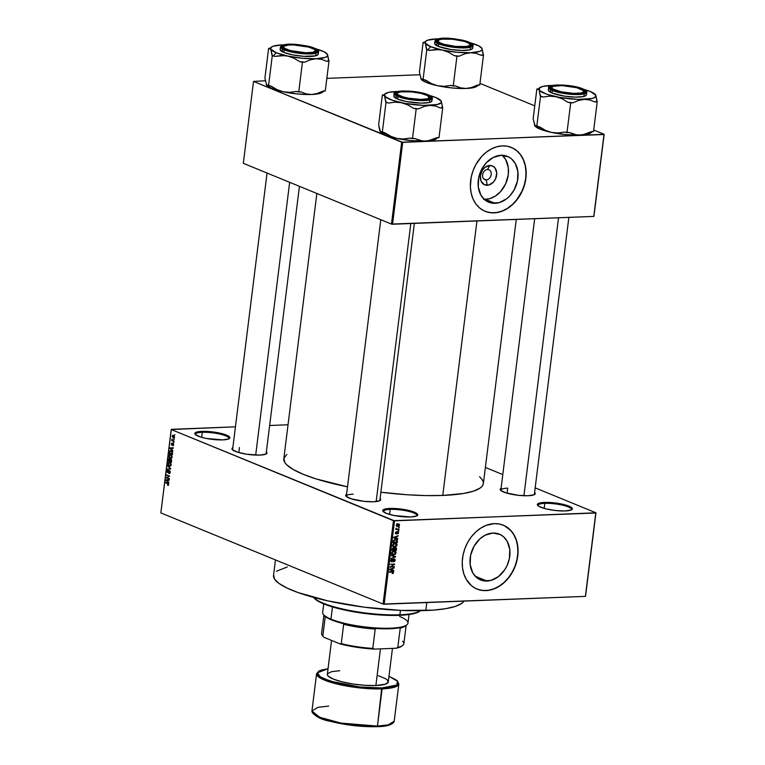 <?xml version="1.0" encoding="UTF-8"?>
<svg xmlns="http://www.w3.org/2000/svg" width="765" height="765" viewBox="0 0 765 765"><rect width="100%" height="100%" fill="white"/><g stroke="black" fill="none" stroke-linecap="round" stroke-linejoin="round"><path stroke-width="1.15" d="M544.823 503.36A16.887 3.567 7.1 0 0 538.063 505.77A16.887 3.567 -172.9 0 1 538.005 505.349A16.887 3.567 -172.9 0 1 544.823 503.36L544.192 508.4L544.823 503.36A16.887 3.567 -172.9 0 1 562.514 505.168A16.887 3.567 -172.9 0 1 571.512 509.519A16.887 3.567 -172.9 0 1 571.35 509.92A16.887 3.567 7.1 0 0 563.365 505.369A16.887 3.567 7.1 0 0 544.823 503.36L544.46 502.423L544.823 503.36M565.239 510.953A17.652 3.729 -172.9 0 1 537.652 505.359A17.652 3.729 -172.9 0 1 544.46 502.423L554.051 502.844L563.91 504.546L570.719 506.985L572.354 508.601L571.331 509.93L565.239 510.953L555.648 510.532L545.789 508.83L538.981 506.392L537.346 504.776L538.369 503.447L544.46 502.423A17.652 3.729 -172.9 0 1 564.608 504.728A17.652 3.729 -172.9 0 1 571.857 509.614A17.652 3.729 -172.9 0 1 565.239 510.953M202.295 432.302A16.887 3.567 7.1 0 0 195.534 434.711A16.887 3.567 -172.9 0 1 195.477 434.291A16.887 3.567 -172.9 0 1 202.295 432.302L201.664 437.351L202.295 432.302A16.887 3.567 -172.9 0 1 219.985 434.118A16.887 3.567 -172.9 0 1 228.984 438.469A16.887 3.567 -172.9 0 1 228.821 438.861A16.887 3.567 7.1 0 0 220.836 434.319A16.887 3.567 7.1 0 0 202.295 432.302L201.931 431.374L202.295 432.302M222.711 439.894A17.652 3.729 -172.9 0 1 195.123 434.3A17.652 3.729 -172.9 0 1 201.931 431.374L218.283 432.808L226.43 435.084L229.825 437.542L228.802 438.871L222.711 439.894L206.359 438.46L200.507 437.006L195.305 434.51L194.999 433.009L195.84 432.397L201.931 431.374A17.652 3.729 -172.9 0 1 222.08 433.669A17.652 3.729 -172.9 0 1 229.328 438.565A17.652 3.729 -172.9 0 1 222.711 439.894M390.198 509.375A16.887 3.567 7.1 0 0 383.437 511.785A16.887 3.567 -172.9 0 1 383.38 511.364A16.887 3.567 -172.9 0 1 390.198 509.375L389.567 514.424L390.198 509.375A16.887 3.567 -172.9 0 1 407.898 511.192A16.887 3.567 -172.9 0 1 416.887 515.534A16.887 3.567 -172.9 0 1 416.724 515.935A16.887 3.567 7.1 0 0 408.74 511.393A16.887 3.567 7.1 0 0 390.198 509.375L389.834 508.448L390.198 509.375M410.614 516.968A17.652 3.729 -172.9 0 1 383.026 511.374A17.652 3.729 -172.9 0 1 389.834 508.448L406.186 509.882L414.343 512.158L417.738 514.615L416.705 515.945L410.614 516.968L394.262 515.534L386.115 513.258L382.72 510.8L385.225 508.983L389.834 508.448A17.652 3.729 -172.9 0 1 409.983 510.743A17.652 3.729 -172.9 0 1 417.231 515.639A17.652 3.729 -172.9 0 1 410.614 516.968M487.554 169.505A5.374 4.15 112.3 0 0 482.61 174.889A5.374 4.15 112.3 0 0 486.253 179.928L487.276 185.264A10.194 7.86 -67.7 0 1 480.363 175.692A10.194 7.86 -67.7 0 1 489.743 165.489L487.554 169.505A5.374 4.15 -67.7 0 1 488.94 169.744A5.374 4.15 -67.7 0 1 491.025 175.434A5.374 4.15 -67.7 0 1 486.253 179.928A5.374 4.15 -67.7 0 1 484.867 179.689A5.374 4.15 -67.7 0 1 482.782 174.009A5.374 4.15 -67.7 0 1 487.554 169.505L489.743 165.489L492.765 166.12L495.146 168.166L496.743 173.139L495.567 178.867L493.406 182.147L488.892 185.015L484.255 184.633L481.051 181.133L480.363 175.692L482.419 170.146L485.01 167.334L489.743 165.489A10.194 7.86 -67.7 0 1 496.657 175.061A10.194 7.86 -67.7 0 1 487.276 185.264L486.253 179.928L483.709 178.886L486.253 179.928A5.374 4.15 112.3 0 0 491.197 174.554A5.374 4.15 112.3 0 0 487.554 169.505M484.264 199.378A24.748 19.096 112.3 0 0 485.517 199.378L495.098 203.308A24.748 19.096 -67.7 0 1 488.692 202.199A24.748 19.096 -67.7 0 1 479.091 176.017A24.748 19.096 -67.7 0 1 501.075 155.305L508.419 156.835L511.565 158.919L515.275 163.481L517.886 171.599L517.484 180.894L514.128 189.94L509.959 195.735L506.593 198.833L499.01 202.696L491.293 202.993L484.608 199.694L480.898 195.123L478.288 187.014L478.689 177.719L482.046 168.673L486.215 162.878L493.282 157.427L501.075 155.305A24.748 19.096 -67.7 0 1 507.482 156.414A24.748 19.096 -67.7 0 1 517.083 182.586A24.748 19.096 -67.7 0 1 495.098 203.308L485.517 199.378A24.748 19.096 112.3 0 0 506.468 181.888A24.748 19.096 112.3 0 0 502.337 155.305M485.067 211.293A34.54 26.651 112.3 0 0 493.913 212.804L494.094 212.88A34.54 26.651 -67.7 0 1 485.163 211.331A34.54 26.651 -67.7 0 1 471.756 174.793A34.54 26.651 -67.7 0 1 502.442 145.876L496.973 146.737L491.56 148.84L486.397 152.12L481.692 156.452L475.887 164.532L473.057 170.681L471.202 177.164L470.37 186.966L471.164 193.191L472.99 198.881L475.792 203.825L479.454 207.831L483.843 210.738L488.787 212.45L494.094 212.88L499.564 212.029L504.977 209.916L510.14 206.636L514.845 202.304L518.909 197.102L523.48 188.075L525.335 181.592L526.157 175.022L525.373 165.565L523.547 159.875L520.745 154.932L517.073 150.925L512.693 148.018L507.75 146.316L502.442 145.876A34.54 26.651 -67.7 0 1 511.374 147.425A34.54 26.651 -67.7 0 1 524.78 183.963A34.54 26.651 -67.7 0 1 494.094 212.88L493.913 212.804A34.54 26.651 112.3 0 0 524.589 183.954A34.54 26.651 112.3 0 0 511.278 147.387M486.98 581.046A24.748 19.096 -67.7 0 1 480.573 579.947A24.748 19.096 -67.7 0 1 470.972 553.764A24.748 19.096 -67.7 0 1 492.956 533.052L500.3 534.582L503.447 536.667L507.157 541.228L509.767 549.346L509.366 558.632L507.099 565.526L504.757 569.743L498.474 576.581L490.891 580.444L483.174 580.74L476.49 577.432L472.78 572.87L470.169 564.752L470.571 555.466L473.927 546.411L479.732 538.981L485.163 535.165L492.956 533.052A24.748 19.096 -67.7 0 1 499.354 534.152A24.748 19.096 -67.7 0 1 508.964 560.334A24.748 19.096 -67.7 0 1 486.98 581.046L475.237 576.236L486.98 581.046M476.949 589.04A34.54 26.651 112.3 0 0 485.794 590.551L485.976 590.628A34.54 26.651 -67.7 0 1 477.044 589.079A34.54 26.651 -67.7 0 1 463.638 552.54A34.54 26.651 -67.7 0 1 494.324 523.623L486.129 525.373L480.812 528.089L475.859 531.904L471.45 536.705L467.759 542.28L464.938 548.428L463.083 554.912L462.261 561.481L462.509 567.879L463.829 573.865L466.153 579.21L471.336 585.579L475.725 588.486L480.669 590.188L485.976 590.628L491.446 589.767L496.858 587.663L502.022 584.384L506.717 580.052L510.791 574.84L515.361 565.823L517.216 559.339L518.039 552.77L517.255 543.313L515.428 537.613L512.627 532.679L508.955 528.672L504.565 525.765L499.631 524.054L494.324 523.623A34.54 26.651 -67.7 0 1 503.255 525.173A34.54 26.651 -67.7 0 1 516.662 561.711A34.54 26.651 -67.7 0 1 485.976 590.628L485.794 590.551A34.54 26.651 112.3 0 0 516.461 561.692A34.54 26.651 112.3 0 0 503.16 525.134M232.99 447.601L232.139 448.214L232.455 449.715L237.657 452.211L246.837 454.247L259.861 455.099A17.652 3.729 -172.9 0 0 266.469 453.769L266.469 453.769A17.652 3.729 -172.9 0 0 266.354 451.847L266.975 452.756L265.943 454.075L259.861 455.099A17.652 3.729 -172.9 0 1 232.264 449.514A17.652 3.729 -172.9 0 1 232.847 447.678M501.228 488.242L500.377 488.854L500.693 490.355L505.894 492.851L518.507 495.328L528.099 495.739A17.652 3.729 -172.9 0 0 534.706 494.41L534.706 494.41A17.652 3.729 -172.9 0 0 534.601 492.488L535.213 493.387L534.18 494.716L528.099 495.739A17.652 3.729 -172.9 0 1 500.501 490.145A17.652 3.729 -172.9 0 1 501.085 488.309M353.172 494.161A16.887 3.567 7.1 0 0 346.421 496.571A16.887 3.567 -172.9 0 1 346.354 496.15A16.887 3.567 -172.9 0 1 353.172 494.161M380.186 500.434L380.205 500.425A17.652 3.729 -172.9 0 0 380.1 498.503L380.712 499.402L379.679 500.731L373.597 501.754A17.652 3.729 -172.9 0 1 346 496.16A17.652 3.729 -172.9 0 1 346.583 494.324M239.435 447.506L238.814 452.555L239.435 447.506M232.684 449.925A16.887 3.567 -172.9 0 1 232.617 449.495L267.052 173.043M507.673 488.147L507.052 493.196L507.673 488.147A16.887 3.567 -172.9 0 0 500.855 490.135A16.887 3.567 -172.9 0 0 500.922 490.566M479.579 476.71L482.371 479.846L483.298 482.046L483.26 484.14L482.266 486.11L480.324 487.936L473.659 491.092L463.542 493.482L442.763 495.433L425.942 495.577L407.496 494.783L380.874 492.23A100.55 21.248 7.1 0 0 442.763 495.433L476.949 220.961L442.763 495.433A100.55 21.248 7.1 0 0 483.365 483.585L516.27 219.421M485.373 467.444L502.796 474.587L485.373 467.444M535.175 487.869L595.945 512.799L585.56 596.174L595.945 512.799L535.175 487.869M393.459 520.678L383.074 604.054L160.841 512.904L171.226 429.528L393.459 520.678L595.782 513.009L585.397 596.384L384.145 604.216L394.53 520.841L595.945 512.799L585.397 596.384L383.074 604.054L384.145 604.216L394.53 520.841L171.226 429.528L235.448 426.822L171.389 429.318L160.841 512.904L383.074 604.054L393.459 520.678M173.54 435.381L172.211 436.222L173.234 438.029L174.2 437.991L173.234 438.029L174.592 437.197L173.942 435.601L172.737 435.333L172.192 436.557L173.636 438.144L174.592 437.197L173.014 435.275M172.135 440.277L171.704 440.602L173.999 441.548L171.972 439.148L171.704 440.602L173.999 441.548L174.066 441.07L172.412 440.305L171.972 439.148L172.135 440.277M172.756 445.66L173.645 444.809L173.043 443.356L172.517 444.599L171.79 444.695L172.048 443.021L171.255 443.853L171.781 445.182L173.521 443.834L172.756 445.66L173.483 445.354L173.531 443.872L172.661 443.327L171.79 444.695L171.915 443.002L171.303 444.608L172.058 445.211L173.11 443.891L172.976 445.679M171.178 450.776L169.534 451.254L170.117 451.235L169.534 451.254L169.218 453.31L172.374 454.611L172.479 452.086L171.064 450.728L169.677 450.987L169.218 453.31L172.374 454.611L172.546 453.224L170.432 450.614M169.39 458.646L168.243 461.094L171.408 462.395L171.57 460.004L170.729 459.057L169.983 459.43L168.759 458.751L168.243 461.094L171.408 462.395L170.844 459.105L169.983 459.43L169.132 458.598M170.643 468.524L167.669 465.742L170.241 468.639L167.248 469.098L170.585 468.993L167.669 465.742L170.241 468.639L167.248 469.098L170.643 468.524M169.381 478.632L166.856 477.599L169.696 476.126L166.531 474.836L169.008 476.346L166.168 477.809L169.323 479.11L166.856 477.599L169.696 476.126L166.531 474.836L169.008 476.346L166.168 477.809L169.381 478.632M168.357 485.316L168.424 483.604L165.603 482.275L168.224 483.996L167.564 485.287L168.673 484.666L167.755 483.155L165.603 482.275L165.546 482.753L168.137 483.882L167.564 485.287L168.443 485.249L167.564 485.287M168.893 482.6L167.994 481.807L168.204 480.171L169.256 479.645L165.909 479.865L168.826 483.098L167.994 481.807L168.204 480.171L169.256 479.645L165.842 480.363L168.893 482.6M168.95 473.478L170.213 472.34L169.476 470.494L168.635 470.905L169.916 470.848L168.635 470.905L168.53 472.301L167.726 472.33L167.325 471.24L168.08 470.064L166.952 471.097L168.166 472.78L169.973 470.944L169.428 470.972L170.232 472.139L168.969 472.98L169.658 473.449L169.151 473.535L170.06 472.961L170.174 471.441L169.008 470.475L167.621 472.282L167.898 470.016L167.095 470.542L167.076 472.196L168.281 472.694L169.476 470.991L169.333 473.545M169.744 462.423L167.889 463.58L169.333 466.095L170.509 466.048L169.333 466.095L171.054 465.311L170.318 462.768L168.644 462.376L167.87 463.81L168.29 465.283L169.62 466.181L171.14 464.91L170.825 463.361L169.046 462.28M170.719 454.639L168.864 455.797L170.299 458.311L171.561 458.206L172.125 456.705L171.293 454.984L169.61 454.592L168.845 456.026L169.266 457.499L170.585 458.398L172.106 457.126L171.79 455.577L170.012 454.496M172.871 450.661L171.972 449.868L172.182 448.223L173.234 447.707L169.887 447.917L172.804 451.159L171.972 449.868L172.182 448.223L173.234 447.707L169.82 448.414L172.871 450.661M173.894 442.428L173.387 442.715L173.894 442.428M174.296 439.177L173.789 439.464L174.296 439.177M174.85 434.711L174.344 434.998L174.85 434.711M269.643 425.493L288.042 424.776L269.643 425.493M399.244 527.123L398.565 527.62L399.244 527.123M398.833 530.375L398.163 530.872L398.833 530.375M397.81 538.608L396.576 538.244L396.786 536.609L398.183 535.653L393.698 537.326L393.631 537.824L397.752 539.105L396.576 538.244L396.786 536.609L398.183 535.653L393.631 537.824L397.752 539.105L397.81 538.608M393.325 546.172L394.692 546.965L396.519 546.181L396.987 544.278L395.687 543.341L393.411 543.896L392.655 545.674L393.946 546.918L396.041 546.564L397.064 545.053L396.155 543.475M392.359 553.956L393.717 554.749L395.553 553.965L396.012 552.062L394.721 551.125L392.435 551.68L391.68 553.458L392.971 554.702L395.132 554.309L396.088 552.837L395.18 551.249M394.051 559.311L394.673 560.248L393.526 561.893L395.17 560.267L394.95 559.205L393.478 559.033L391.833 561.357L391.25 560.496L392.206 559.052L391.25 559.454L390.733 560.802L391.317 561.768L392.588 561.453L393.965 559.32L394.654 560.363L393.526 561.893L394.807 561.214L395.17 560.267L394.109 558.842L392.292 561.185L391.25 560.496L392.206 559.052L390.752 560.525L391.757 561.826L394.319 559.358L393.497 559.024M393.832 570.547L392.598 570.193L392.799 568.548L394.195 567.592L389.72 569.275L389.653 569.772L393.765 571.044L392.598 570.193L392.799 568.548L394.195 567.592L389.653 569.772L393.765 571.044L393.832 570.547M393.239 573.348L393.248 571.704L389.414 571.685L389.356 572.163L392.99 572.153L392.168 573.664L393.631 572.593L392.33 571.57L389.356 572.163L392.875 572.086L392.168 573.664L393.239 573.348M394.329 566.578L390.886 566.712L394.635 564.073L390.341 564.245L393.726 564.58L389.968 567.219L394.329 566.578L390.886 566.712L394.635 564.073L390.341 564.245L393.726 564.58L389.968 567.219L394.329 566.578M395.582 556.471L391.479 555.151L391.412 555.648L395.046 556.748L391.058 558.507L395.524 556.93L391.479 555.151L391.412 555.648L395.046 556.748L391.058 558.507L395.582 556.471M396.528 548.868L395.926 547.539L394.319 548.161L393.047 547.788L392.053 550.504L396.347 550.331L396.528 548.868L395.448 547.472L394.319 548.161L393.478 547.683L392.235 549.031L392.053 550.504L396.347 550.331L396.528 548.868M397.494 541.161L396.949 539.746L394.606 539.612L393.44 540.473L393.019 542.72L397.322 542.548L396.7 539.621L395.543 539.459L393.363 540.635L393.019 542.72L397.322 542.548L397.494 541.161M398.594 532.727L398.278 531.761L397.37 531.694L396.021 533.435L396.385 531.742L395.362 533.301L396.49 533.817L397.819 532.096L397.446 533.922L398.402 533.32L397.733 531.627L396.107 533.444L396.385 531.742L395.362 532.88L396.117 533.913L397.456 532.23L398.154 532.717L397.446 533.922L398.594 532.727M399.005 529.017L396.758 529.017L396.117 528.118L395.821 529.61L398.947 529.495L399.005 529.017L396.758 529.017L396.117 528.118L395.821 529.61L399.005 529.017M399.54 525.125L399.11 524.073L397.924 523.872L396.748 524.379L396.308 525.574L397.226 526.473L399.101 526.004L399.54 525.125L398.058 523.872L396.308 525.249L397.762 526.502L399.54 525.125M401.673 142.194L391.47 224.078L243.318 163.308L253.521 81.425L401.673 142.194L603.996 134.516L593.793 216.409L392.541 224.241L402.734 142.347L604.159 134.305L593.956 216.199L604.159 134.305L593.707 130.021L604.159 134.305L593.793 216.409L391.47 224.078L392.541 224.241L402.734 142.347L253.521 81.425L265.436 80.755L253.521 81.425L243.318 163.308L391.47 224.078L401.673 142.194M326.846 78.365L419.937 74.74L326.846 78.365M479.971 83.375L534.764 105.847L479.971 83.375M316.853 193.469L283.805 458.732A100.55 21.248 7.1 0 0 347.52 486.827L316.299 478.966L303.208 474.29L293.205 469.49L286.684 464.766L284.8 462.481L283.911 458.178L286.856 454.381M380.205 500.425A17.652 3.729 -172.9 0 1 373.597 501.754L364.006 501.343L351.393 498.866L346.191 496.37L345.876 494.869L346.727 494.257M299.431 186.325L266.134 453.674A16.887 3.567 -172.9 0 1 265.971 454.066M477.962 589.423L483.107 590.494L488.519 590.284L493.989 588.792L499.306 586.086L504.259 582.261L508.668 577.47L512.349 571.895L515.18 565.746L517.035 559.263L517.857 552.693L517.599 546.296L516.289 540.31L513.956 534.965L510.714 530.47L504.393 525.689M486.081 211.676L491.226 212.746L496.638 212.536L502.108 211.054L507.425 208.348L512.378 204.523L516.786 199.732L521.998 191.135L524.35 184.786L525.698 178.235L525.985 171.714L525.192 165.489L523.365 159.799L520.563 154.855L516.891 150.858L512.512 147.941M483.595 199.34L489.437 198.766L495.204 196.184L500.387 191.805L505.646 183.849L508.295 174.611L508.304 167.678L505.703 159.56L501.983 154.989M392.875 572.086L391.67 571.598L393.134 572.583M391.259 571.618L392.302 572.048L391.259 571.618M393.181 571.675L392.33 571.57M393.124 572.383L393.631 572.593L393.124 572.383M391.996 570.011L393.765 571.044L389.672 569.6L391.996 570.011M393.535 567.84L394.138 568.089L393.535 567.84M392.254 568.319L392.799 568.548L392.254 568.319M392.12 569.992L392.598 570.193L392.12 569.992M392.12 570.049L389.71 569.294L391.747 568.51L392.12 570.049L390.14 569.466L392.282 568.73L392.12 570.049M393.22 566.616L394.262 567.056L393.22 566.616M392.675 564.149L393.726 564.58L392.675 564.149M393.449 564.121L394.577 564.58L393.449 564.121M390.389 566.511L390.886 566.712L390.389 566.511M390.963 561.5L391.757 561.826L390.963 561.5M391.537 559.244L392.206 559.521L391.537 559.244M391.833 561.357L391.25 560.496M393.755 555.887L395.524 556.93L393.755 555.887M393.239 556.012L395.046 556.748L393.239 556.012M395.601 551.508L394.118 551.096L391.69 553.009L392.569 554.587L393.717 554.749L391.881 554.003M393.803 550.762L394.281 552.101M395.601 552.636L396.088 552.837L395.601 552.636M391.718 554.013L392.694 553.87M394.291 551.689L394.032 551.01M394.051 551.565L395.428 552.091L395.438 553.353L394.338 554.195L392.675 554.07L392.225 552.789L393.172 551.756L394.051 551.565L395.591 552.856L393.784 554.271L392.818 554.147L391.728 552.789L393.057 551.804L392.541 551.603L394.931 551.689L393.124 550.953M395.295 549.901L396.347 550.331L395.295 549.901M394.319 548.161L393.478 547.683M395.993 547.558L395.448 547.472M393.899 549.959L392.139 549.815L392.617 550.006L392.244 548.993L393.487 548.161L392.856 547.893L394.004 549.069L393.899 549.959L392.617 550.006L393.411 548.161L394.032 548.572L393.899 549.959M395.907 549.882L393.927 549.748L394.396 549.939L394.52 549.002L394.032 548.811L395.39 547.95L394.75 547.683L396.041 548.39L395.907 549.882L394.396 549.939L395.314 547.95L396.041 548.39L395.907 549.882M393.487 548.161L394.032 548.572M396.576 543.724L395.094 543.313L392.655 545.225L393.545 546.803L394.692 546.965L392.847 546.229M394.769 542.978L395.256 544.317M396.566 544.852L397.064 545.053L396.566 544.852M392.694 546.229L393.659 546.086M395.266 543.905L394.998 543.227M395.017 543.791L396.308 544.192L396.404 545.569L395.314 546.411L393.64 546.287L393.191 545.005L394.147 543.972L395.017 543.791L396.557 545.082L394.75 546.487L393.784 546.363L392.694 545.005L394.023 544.03L393.516 543.819L395.907 543.905L394.099 543.169M396.27 542.117L397.322 542.548L396.27 542.117M396.872 542.098L393.105 542.031L393.583 542.222L393.411 540.53L395.476 539.927L394.654 539.593L396.5 540.08L395.094 539.497L396.5 540.08L396.872 542.098L393.583 542.222L394.195 540.319L396.576 540.109L396.872 542.098M395.974 538.063L397.752 539.105L393.65 537.652L395.974 538.063M397.513 535.902L398.116 536.141L397.513 535.902M396.232 536.38L396.786 536.609L396.232 536.38M396.098 538.053L396.576 538.244L396.098 538.053M396.098 538.101L393.688 537.355L395.725 536.571L396.098 538.101L394.118 537.527L396.26 536.781L396.098 538.101M397.752 532.096L398.154 532.717M396.959 532.029L397.456 532.23L396.959 532.029M396.729 532.497L397.217 532.698L396.729 532.497M395.524 533.664L396.117 533.913L395.524 533.664M395.811 531.981L396.385 532.22L395.811 531.981M396.107 533.444L395.811 532.842M395.342 533.129L395.897 533.348M398.192 530.604L398.775 530.843L398.192 530.604M397.896 529.064L398.947 529.495L397.896 529.064M395.954 528.376L396.452 528.577L395.954 528.376M398.603 527.353L399.177 527.592L398.603 527.353M396.433 525.957L397.762 526.502L396.433 525.957M396.93 526.387L397.762 526.502M398.919 523.977L398.058 523.872M396.232 525.746L396.815 525.622M397.819 526.033L396.337 525.077L398.03 524.341L397.264 524.025L399.101 525.125L397.819 526.033L396.758 525.249L397.838 524.35L399.101 525.125L398.766 525.727L397.274 525.976L396.758 525.249M395.39 547.95L396.041 548.39M398.03 524.341L399.101 525.125M168.31 484.494L167.583 484.79M168.424 483.614L167.717 483.643L168.424 483.614M166.655 482.705L165.546 482.753L166.655 482.705M166.388 480.344L165.842 480.363L166.388 480.344M168.319 480.133L165.909 479.865L169.247 479.712L168.319 480.133M169.199 480.133L167.812 480.181L169.199 480.124M168.663 480.114L166.206 480.21L168.663 480.114M167.65 481.501L166.206 480.21L167.812 480.181L167.65 481.501L166.206 480.21L167.812 480.181L167.65 481.501M167.267 477.771L166.168 477.809L167.267 477.771M167.889 477.245L166.225 477.303L167.889 477.245M169.667 476.318L169.008 476.346L169.667 476.318M167.583 475.266L166.474 475.304L167.583 475.266M170.04 472.99L168.969 472.98M169.954 470.915L169.428 470.972M167.325 471.24L168.061 470.552M168.53 472.301L167.726 472.33M169.476 470.494L168.635 470.905M170.585 468.974L167.248 469.098L170.585 468.974M170.299 468.209L169.773 468.228L170.299 468.209M168.176 466.22L167.602 466.239L168.176 466.22M169.333 466.095L170.471 466.067M169.39 465.617L168.262 463.724L168.941 462.796L170.432 462.863L169.677 462.892L171.15 464.747L169.39 465.617L168.271 464.269L168.711 462.892L169.887 462.988L170.758 464.843L169.39 465.617L170.872 465.694M170.299 462.749L169.677 462.892M171.245 459.382L169.983 459.43L171.245 459.382M170.844 459.105L169.983 459.43M169.62 461.161L168.673 460.769L169.868 459.124L169.381 459.143L170.27 459.746L169.763 459.765L170.012 461.142L168.673 460.769L169.381 459.143L169.62 461.161M171.092 461.764L169.993 461.314L170.107 460.377L171.379 459.555L170.786 459.574L171.609 460.243L171.484 461.754L169.993 461.314L170.538 459.536L171.226 460.128L171.092 461.764M171.341 459.507L170.786 459.574M168.778 459.947L169.381 459.143M170.299 458.311L171.475 458.264M170.365 457.833L169.228 455.94L169.907 455.012L171.398 455.079L170.643 455.108L172.125 456.963L170.365 457.833L169.228 455.94L169.907 455.012L171.255 455.5L171.723 457.068L170.891 457.948M171.274 454.965L170.643 455.108M172.163 452.335L172.068 453.98L169.639 452.985L169.897 451.503L171.895 451.216L171.111 451.245L172.316 451.733L172.46 453.97L169.639 452.985L169.897 451.503L171.111 451.245L172.173 452.354M170.365 448.395L173.33 448.175L170.193 448.271L173.177 448.175L171.79 448.233L171.628 449.552L170.193 448.271L171.79 448.233L172.02 449.533L170.337 448.376M172.297 448.185L169.887 447.917L173.225 447.764L172.297 448.185M173.32 444.637L172.775 445.173M171.934 444.685L172.498 444.666M172.814 440.564L171.704 440.602L172.814 440.564M174.267 439.445L173.789 439.464L174.267 439.445M173.234 438.029L173.798 438.144M173.292 437.551L172.536 436.366L174.21 435.84L173.502 435.859L174.602 437.035L173.292 437.551L172.527 436.605L173.636 435.926L174.257 437.054L173.292 437.551L174.477 437.618M174.822 434.979L174.344 434.998L174.822 434.979M166.206 480.21L166.894 480.21M169.897 451.503L171.111 451.245M170.193 448.271L170.872 448.271M172.536 436.366L173.502 435.859M174.257 437.054L173.722 437.647M399.885 614.783A55.262 11.676 -172.9 0 1 313.593 597.389A55.262 11.676 7.1 0 0 399.885 614.783L400.43 610.394L399.885 614.783A55.262 11.676 7.1 0 0 420.473 610.7A55.262 11.676 -172.9 0 1 399.885 614.783L399.34 615.337L399.885 614.783M313.507 597.274L314.157 598.077A54.497 11.513 7.1 0 0 399.34 615.337L375.013 614.582L348.859 610.9L334.888 607.63L323.7 603.881L318.278 601.28L313.726 597.484M275.457 559.913L273.535 575.395A96.323 20.349 7.1 0 0 324.857 600.209A96.323 20.349 7.1 0 0 425.809 610.547L426.803 602.562L425.809 610.547A96.323 20.349 7.1 0 0 464.011 601.108L461.792 603.365L455.414 606.387L445.718 608.672L433.086 610.145L401.013 610.413L364.092 607.171L327.927 600.898L298.044 592.559L286.932 587.998L278.976 583.418L274.482 578.981L273.631 574.859M276.452 571.226L287.277 566.961M419.765 611.225L413.569 613.693L399.34 615.337A54.497 11.513 7.1 0 0 419.755 611.235L420.587 610.613M591.479 131.695L589.098 133.741L579.87 135.118L585.531 134.105L591.144 131.723L593.506 131.628L597.216 101.85L593.506 131.628L591.144 131.723L582.701 134.803L577.078 135.023L569.342 132.565L564.283 132.087L557.962 132.967L551.517 132.431L545.302 130.28L536.475 125.575L535.012 126.072L533.148 118.785L536.858 89.008L537.183 89.668L538.187 88.998L539.048 89.754L540.501 96.457L543.198 97.031L549.519 96.151L555.964 96.696L562.179 98.838L567.993 102.309L573.052 102.787L578.665 100.406L584.326 99.383L589.796 99.976L594.854 101.936L597.216 101.85L595.763 95.147L594.816 97.413L591.823 98.513L577.795 99.383L559.473 97.385L546.832 94.238L539.707 90.624L539.201 88.176L542.987 86.378L551.909 85.47A28.745 6.072 -172.9 0 0 550.494 85.508L551.756 85.508M534.945 126.015L534.869 125.919A28.745 6.072 7.1 0 0 534.945 126.015A28.745 6.072 7.1 0 0 539.975 129.075A28.745 6.072 7.1 0 0 551.517 132.431A28.745 6.072 7.1 0 0 579.87 135.118L566.119 134.64L551.517 132.431L545.302 130.28L539.488 126.808L536.801 126.235L540.501 96.457L536.801 126.235L536.475 125.575L535.012 126.072L534.429 124.666M592.712 131.417L590.637 132.957A28.745 6.072 7.1 0 1 579.87 135.118L574.391 134.525L569.342 132.565L566.98 132.661L570.69 102.883L566.98 132.661L564.283 132.087L557.962 132.967L551.517 132.431L539.975 129.075L538.13 126.521L539.975 129.075L535.251 126.359L533.148 118.785L536.858 89.008L537.183 89.668L538.187 88.998L539.048 89.754L540.176 95.797A31.814 6.722 7.1 0 0 543.198 97.031L549.519 96.151L555.964 96.696A28.745 6.072 -172.9 0 1 539.048 89.754A28.745 6.072 -172.9 0 1 539.727 87.679A28.745 6.072 -172.9 0 1 550.494 85.508M584.144 89.486A28.745 6.072 -172.9 0 1 590.389 91.551L595.763 95.147A28.745 6.072 -172.9 0 1 584.326 99.383A28.745 6.072 -172.9 0 1 555.964 96.696L562.179 98.838L567.993 102.309A31.814 6.722 7.1 0 0 573.052 102.787L578.665 100.406L584.326 99.383L589.796 99.976L594.854 101.936A31.814 6.722 7.1 0 0 596.891 101.181L595.763 95.147A28.745 6.072 -172.9 0 0 595.419 94.611A28.745 6.072 -172.9 0 0 590.389 91.551L584.144 89.486M583.724 91.073A16.887 3.567 -172.9 0 1 584.441 92.307A16.887 3.567 -172.9 0 1 584.278 92.699A16.887 3.567 7.1 0 0 583.724 91.073A16.887 3.567 -172.9 0 1 584.441 92.307A16.887 3.567 -172.9 0 1 584.278 92.699L578.168 93.732L568.577 93.32L555.964 90.844L550.762 88.348L550.456 86.847L551.297 86.235L560.343 85.183L573.74 86.646L581.888 88.922A17.652 3.729 -172.9 0 1 584.785 92.402A17.652 3.729 -172.9 0 1 571.178 93.56A17.652 3.729 -172.9 0 1 553.669 90.021A17.652 3.729 -172.9 0 1 550.571 88.138A17.652 3.729 -172.9 0 1 560.745 85.192A17.652 3.729 -172.9 0 1 581.888 88.922L584.795 90.595L585.101 92.096L584.259 92.708A16.887 3.567 7.1 0 0 584.144 91.484L583.485 90.691A16.122 3.404 -172.9 0 1 573.731 93.368L561.491 91.877L552.932 88.979L551.775 87.526L553.066 86.378L561.826 85.575A16.122 3.404 -172.9 0 1 583.485 90.691L583.437 92.039L580.979 92.976L573.731 93.368A16.122 3.404 -172.9 0 1 557.264 90.805A16.122 3.404 -172.9 0 1 552.254 86.799A16.122 3.404 -172.9 0 1 561.826 85.575L576.82 87.717L583.504 90.71M548.381 90.375L552.072 93.043A19.192 4.054 7.1 0 1 548.362 90.079L548.677 87.545L552.387 90.519L552.808 90.05C546.745 87.946 548.065 86.254 556.757 84.953C569.724 85.403 578.388 86.722 582.748 88.893L574.104 86.474L563.327 85.068L551.871 85.517L549.394 86.684L549.203 87.449L550.943 89.161L558.163 91.743L572.23 93.875L578.799 93.99L585.263 92.909L586.353 91.494L582.748 88.893C588.811 90.997 587.491 92.689 578.799 93.99C565.832 93.54 557.169 92.221 552.808 90.05L552.387 90.519A19.192 4.054 -172.9 0 1 548.677 87.545C546.65 83.844 572.842 84.169 582.873 88.912C586.21 90.844 587.51 91.972 586.765 92.288A19.192 4.054 -172.9 0 1 573.425 94.497A19.192 4.054 -172.9 0 1 552.387 90.519L552.072 93.043L552.387 90.519L570.279 94.267L582.251 94.286L586.765 92.288L586.449 94.822A19.192 4.054 7.1 0 1 573.109 97.021A19.192 4.054 7.1 0 1 552.072 93.043L564.541 96.151L575.49 97.107L583.714 96.505L585.321 95.969L586.439 94.525M535.012 126.072L534.601 125.489M537.996 88.96L536.858 89.008L537.996 88.96M552.254 86.799L551.422 87.411A16.887 3.567 7.1 0 0 550.991 88.549A16.887 3.567 -172.9 0 1 550.934 88.128A16.887 3.567 -172.9 0 1 551.928 87.114A16.887 3.567 7.1 0 0 550.991 88.549A16.887 3.567 -172.9 0 1 550.934 88.128A16.887 3.567 -172.9 0 1 551.928 87.114M540.501 96.457L543.198 97.031A31.814 6.722 -172.9 0 1 540.176 95.797L540.501 96.457M570.69 102.883L573.052 102.787A31.814 6.722 -172.9 0 1 567.993 102.309L570.69 102.883M597.216 101.85L596.891 101.181A31.814 6.722 -172.9 0 1 594.854 101.936L597.216 101.85M537.183 89.668L537.699 89.18M558.546 217.776L523.92 495.73L558.546 217.776M469.987 44.427A16.887 3.567 -172.9 0 1 470.705 45.651A16.887 3.567 -172.9 0 1 470.542 46.043L464.432 47.086L458.235 46.971L448.08 45.642L439.932 43.366A17.652 3.729 -172.9 0 1 436.834 41.492A17.652 3.729 -172.9 0 1 447.009 38.546A17.652 3.729 -172.9 0 1 468.151 42.266L471.058 43.94L471.546 44.733L470.523 46.063A16.887 3.567 7.1 0 0 469.987 44.427A16.887 3.567 -172.9 0 1 470.705 45.651A16.887 3.567 -172.9 0 1 470.542 46.043A16.887 3.567 7.1 0 0 470.408 44.839L469.748 44.035A16.122 3.404 -172.9 0 1 466.449 46.464L466.707 46.923L466.449 46.464L469.375 45.623L469.959 44.36L468.123 42.869L464.145 41.358L452.411 39.216L441.635 39.178A16.122 3.404 -172.9 0 1 457.939 39.952A16.122 3.404 -172.9 0 1 469.748 44.035M437.255 41.903A16.887 3.567 -172.9 0 1 437.188 41.473A16.887 3.567 -172.9 0 1 438.192 40.468A16.887 3.567 7.1 0 0 437.685 40.765A16.887 3.567 7.1 0 0 437.255 41.903A16.887 3.567 -172.9 0 1 437.188 41.473A16.887 3.567 -172.9 0 1 438.192 40.468A16.887 3.567 7.1 0 0 437.255 41.903M441.635 39.178L438.708 40.019L438.125 41.281L439.961 42.773L443.939 44.284L455.672 46.426L466.449 46.464A16.122 3.404 -172.9 0 1 446.884 45.039A16.122 3.404 -172.9 0 1 438.517 40.143A16.122 3.404 -172.9 0 1 441.635 39.178M425.942 99.584L425.684 99.125A16.122 3.404 -172.9 0 1 406.119 97.7A16.122 3.404 -172.9 0 1 397.752 92.814A16.122 3.404 -172.9 0 1 400.87 91.848L397.943 92.68L397.36 93.942L397.982 94.678L403.174 96.945L408.701 98.226L420.874 99.412L427.415 98.771L429.203 97.7L427.358 95.529L420.76 93.34L411.647 91.877L400.87 91.848A16.122 3.404 -172.9 0 1 417.174 92.622A16.122 3.404 -172.9 0 1 428.983 96.696A16.122 3.404 -172.9 0 1 425.684 99.125L425.942 99.584M397.427 93.129A16.887 3.567 7.1 0 0 396.92 93.426A16.887 3.567 7.1 0 0 396.49 94.564A16.887 3.567 -172.9 0 1 396.433 94.143A16.887 3.567 -172.9 0 1 397.427 93.129A16.887 3.567 7.1 0 0 396.49 94.564A16.887 3.567 -172.9 0 1 396.433 94.143A16.887 3.567 -172.9 0 1 397.427 93.129M376.17 501.563L410.805 223.533L376.17 501.563M429.222 97.088A16.887 3.567 -172.9 0 1 429.94 98.322A16.887 3.567 -172.9 0 1 429.777 98.714A16.887 3.567 7.1 0 0 429.222 97.088A16.887 3.567 -172.9 0 1 429.94 98.322A16.887 3.567 -172.9 0 1 429.777 98.714A16.887 3.567 7.1 0 0 429.643 97.499L428.983 96.696M305.57 53.081L305.493 52.728A16.122 3.404 -172.9 0 1 289.027 50.174A16.122 3.404 -172.9 0 1 284.016 46.158A16.122 3.404 -172.9 0 1 293.588 44.944L308.582 47.076L314.386 49.323L315.543 50.777L312.742 52.345L305.493 52.728L290.499 50.586L284.695 48.348L283.538 46.895L283.882 46.263L288.357 45.049L293.588 44.944A16.122 3.404 -172.9 0 1 315.247 50.05A16.122 3.404 -172.9 0 1 305.493 52.728L305.57 53.081M284.016 46.158L283.184 46.78A16.887 3.567 7.1 0 0 282.754 47.918A16.887 3.567 -172.9 0 1 282.696 47.487A16.887 3.567 -172.9 0 1 283.691 46.474A16.887 3.567 7.1 0 0 282.754 47.918A16.887 3.567 -172.9 0 1 282.696 47.487A16.887 3.567 -172.9 0 1 283.691 46.474M255.682 455.099L289.658 182.319L255.682 455.099M315.486 50.442A16.887 3.567 -172.9 0 1 316.203 51.666A16.887 3.567 -172.9 0 1 316.041 52.058L309.93 53.091L300.339 52.68L285.431 49.381A17.652 3.729 -172.9 0 1 282.333 47.507A17.652 3.729 -172.9 0 1 292.507 44.552A17.652 3.729 -172.9 0 1 313.65 48.281L316.557 49.955L317.045 50.748L316.022 52.068A16.887 3.567 7.1 0 0 315.486 50.442A16.887 3.567 -172.9 0 1 316.203 51.666A16.887 3.567 -172.9 0 1 316.041 52.058A16.887 3.567 7.1 0 0 315.907 50.853L315.247 50.05M405.746 625.55A41.444 8.759 -172.9 0 1 400.229 628.084L401.874 627.281L390.074 628.754L373.75 628.371A42.218 8.922 7.1 0 0 401.874 627.281L400.229 628.084L397.819 647.439L396.002 648.251L374.429 649.093L372.794 648.414A41.444 8.759 -172.9 0 1 341.257 643.633L343.667 624.278A41.444 8.759 7.1 0 0 375.204 629.06A41.444 8.759 -172.9 0 1 343.667 624.278L344.9 624.001L343.667 624.278L341.257 643.633L339.889 643.862L324.006 637.35L322.83 636.078L325.24 616.724L324.197 615.509A42.218 8.922 7.1 0 0 331.484 619.88L330.958 619.153A42.983 9.084 -172.9 0 1 323.432 614.582L324.743 616.188A41.444 8.759 7.1 0 0 325.24 616.724L324.197 615.509L331.484 619.88A42.218 8.922 7.1 0 0 344.9 624.001L331.484 619.88L330.958 619.153L332.479 606.932L330.958 619.153A42.983 9.084 7.1 0 0 378.101 628.065A42.983 9.084 7.1 0 0 407.974 623.131L409.046 614.524M323.738 603.901L322.667 612.507A42.983 9.084 7.1 0 0 330.958 619.153A42.983 9.084 -172.9 0 0 373.597 627.778A42.983 9.084 -172.9 0 0 406.722 624.957L405.058 626.191A41.444 8.759 7.1 0 1 400.229 628.084L397.819 647.439A41.444 8.759 7.1 0 0 403.853 643.786L406.148 625.378M399.684 616.485A42.983 9.084 -172.9 0 1 406.722 624.957M375.204 629.06L373.75 628.371L375.204 629.06L372.794 648.414L375.204 629.06M402.62 641.252A41.444 8.759 -172.9 0 1 402.648 645.545A41.444 8.759 -172.9 0 1 397.819 647.439L396.002 648.251A40.679 8.597 7.1 0 0 401.816 646.157L396.002 648.251L374.429 649.093L361.061 647.869L339.889 643.862L324.006 637.35L322.935 636.279M341.257 643.633A41.444 8.759 7.1 0 0 372.794 648.414L374.429 649.093A40.679 8.597 7.1 0 1 339.889 643.862L341.257 643.633M323.882 615.136L321.596 633.544A41.444 8.759 7.1 0 0 322.83 636.078L325.24 616.724A41.444 8.759 -172.9 0 1 324.542 615.921M322.83 636.078A41.444 8.759 -172.9 0 1 322.333 635.543L322.983 636.346A40.679 8.597 7.1 0 0 324.006 637.35L322.83 636.078M313.057 713.372L323.796 719.349L344.307 724.254L377.059 726.673L377.47 726.09L340.865 723.059L319.598 717.235L311.948 710.962A41.444 8.759 7.1 0 0 334.037 721.644A41.444 8.759 7.1 0 0 377.47 726.09L382.108 688.873L392.828 687.639L398.842 683.986A41.444 8.759 -172.9 0 1 382.108 688.873L381.745 687.936L394.252 686.186L396.949 684.904L398.135 683.375L397.771 681.634L395.878 679.76L388.974 676.317L397.513 681.261L396.719 685.067L381.745 687.936L377.47 726.09A41.444 8.759 7.1 0 0 394.205 721.213L388.199 724.857L377.47 726.09L377.059 726.673L366.454 726.597L343.036 724.044L328.816 720.898L320.468 718.096M339.736 670.714L331.723 671.641L327.678 673.554L327.363 674.797L328.223 676.164L333.263 679.071L342.051 681.835L353.229 684.034L365.106 685.335L375.873 685.536L380.444 648.854L375.873 685.536A30.705 6.483 7.1 0 0 388.276 681.911L392.455 648.395M382.108 688.873A41.444 8.759 -172.9 0 1 338.675 684.417A41.444 8.759 -172.9 0 1 316.586 673.745L324.236 680.009L345.503 685.832L382.108 688.873M381.745 687.936L359.646 686.989L336.925 683.049L323.098 678.421L318.603 675.533L317.485 672.865L318.67 671.335L321.367 670.054L328.042 668.734L317.523 672.741L319.99 676.662L330.021 681.099L360.267 687.056L381.745 687.936M331.561 640.439L327.344 674.328A30.705 6.483 7.1 0 0 343.705 682.237A30.705 6.483 7.1 0 0 375.873 685.536L385.311 684.206L388.247 682.084L387.396 680.075L385.407 678.631L378.359 675.734M392.12 723.623L390.963 724.292M387.549 725.421L379.995 726.482M318.278 717.13L313.784 714.242M388.974 676.279L397.083 680.554L398.842 683.986L394.205 721.213C392.627 724.78 386.899 726.607 377.049 726.673C361.73 727.027 346.191 725.249 330.432 721.357C320.411 719.492 314.252 716.021 311.948 710.962L317.963 707.319L328.692 706.085M438.986 49.572L442.227 50.041A28.745 6.072 -172.9 0 1 430.695 46.694L427.865 49.763A31.814 6.722 7.1 0 0 429.461 50.385L435.782 49.505L442.227 50.041L448.443 52.183L454.257 55.654L456.944 56.227L453.243 86.005L450.547 85.431L444.226 86.311L437.781 85.776L431.565 83.634L425.751 80.162L423.064 79.589L426.765 49.811L429.461 50.385L438.986 49.572M468.151 42.266L467.769 42.687L468.151 42.266A17.652 3.729 -172.9 0 1 471.049 45.747A17.652 3.729 -172.9 0 1 457.441 46.914A17.652 3.729 -172.9 0 1 439.932 43.366L437.025 41.693L436.719 40.191L439.043 39.092L443.652 38.556L456.676 39.417L468.151 42.266M434.644 43.72L438.335 46.397L438.651 43.863L456.542 47.621L468.515 47.64L473.028 45.642A19.192 4.054 -172.9 0 1 459.689 47.841A19.192 4.054 -172.9 0 1 438.651 43.863L438.335 46.397A19.192 4.054 7.1 0 0 459.373 50.375A19.192 4.054 7.1 0 0 472.713 48.166L473.028 45.642C473.774 45.326 472.474 44.198 469.136 42.257L469.012 42.238C475.075 44.341 473.755 46.043 465.063 47.344C452.096 46.885 443.432 45.575 439.072 43.404L438.651 43.863A19.192 4.054 -172.9 0 1 434.941 40.899L438.651 43.863L439.072 43.404L447.716 45.814L458.493 47.22L465.063 47.344L471.527 46.254L472.617 44.848L470.877 43.127L460.367 39.828L446.158 38.269L438.135 38.862L435.658 40.038L435.993 41.626L439.072 43.404C433.009 41.3 434.329 39.598 443.021 38.298C455.988 38.757 464.651 40.067 469.012 42.238L469.136 42.257C460.09 39.015 438.622 35.553 434.941 40.899L434.625 43.423A19.192 4.054 7.1 0 0 438.335 46.397L450.805 49.495L461.754 50.461L469.978 49.849L472.502 48.654L472.703 47.87M477.743 85.049L475.361 87.095L466.134 88.472L471.795 87.449L477.408 85.068L479.77 84.972L483.48 55.195L479.77 84.972L477.408 85.068L471.795 87.449L466.134 88.472L452.383 87.985L437.781 85.776L431.565 83.634L422.729 78.919L421.276 79.426L419.411 72.13L423.122 42.352L423.447 43.022L424.451 42.343L425.675 44.093L426.765 49.811L423.064 79.589L422.729 78.919L421.276 79.426L420.693 78.02M436.758 38.862L438.173 38.814A28.745 6.072 -172.9 0 0 436.758 38.862L427.53 40.239L425.464 41.52L425.311 43.108A28.745 6.072 -172.9 0 1 425.99 41.023A28.745 6.072 -172.9 0 1 436.758 38.862L438.02 38.852M423.447 43.022L423.963 42.534L423.447 43.022L423.122 42.352L424.259 42.314L423.122 42.352L419.411 72.13L421.276 79.426M483.48 55.195L482.026 48.491L481.883 50.069L479.808 51.36L470.59 52.737L476.06 53.33L481.118 55.29L483.48 55.195L483.155 54.535A31.814 6.722 -172.9 0 1 481.118 55.29L483.48 55.195M421.161 79.302A28.745 6.072 7.1 0 0 421.209 79.369A28.745 6.072 7.1 0 0 437.781 85.776A28.745 6.072 7.1 0 0 466.134 88.472L460.654 87.879L455.605 85.919L453.243 86.005L456.944 56.227L459.316 56.141L464.929 53.76L470.59 52.737L456.829 52.25L442.227 50.041L430.695 46.694L425.311 43.108L426.44 49.142A31.814 6.722 7.1 0 0 427.865 49.763L430.695 46.694A28.745 6.072 -172.9 0 1 425.311 43.108L423.963 42.534M478.976 84.762L476.901 86.302A28.745 6.072 7.1 0 1 466.134 88.472L460.654 87.879L455.605 85.919L450.547 85.431L444.226 86.311L437.781 85.776L426.239 82.429L421.515 79.703M470.408 42.83L478.661 45.814L482.026 48.491A28.745 6.072 -172.9 0 1 470.59 52.737A28.745 6.072 -172.9 0 1 442.227 50.041L448.443 52.183L454.257 55.654A31.814 6.722 7.1 0 0 459.316 56.141L464.929 53.76L470.59 52.737L476.06 53.33L481.118 55.29A31.814 6.722 7.1 0 0 483.155 54.535L482.026 48.491A28.745 6.072 -172.9 0 0 481.682 47.965A28.745 6.072 -172.9 0 0 470.408 42.83M426.765 49.811L429.461 50.385A31.814 6.722 -172.9 0 1 427.865 49.763A31.814 6.722 -172.9 0 1 426.44 49.142L426.765 49.811M454.257 55.654L459.316 56.141A31.814 6.722 -172.9 0 1 454.257 55.654M436.978 137.71L434.597 139.756L425.369 141.133L431.03 140.119L436.643 137.729L439.005 137.643L442.715 107.865L439.005 137.643L436.643 137.729L428.199 140.817L422.576 141.037L414.84 138.58L409.782 138.102L403.461 138.981L397.016 138.436L390.8 136.294L381.974 131.59L380.511 132.087L378.646 124.8L382.357 95.023L382.682 95.682L383.686 95.013L384.546 95.768L386 102.472L388.697 103.046L395.017 102.166L401.462 102.711L407.678 104.853L413.492 108.324L418.551 108.802L424.164 106.421L429.825 105.398L435.295 105.991L440.353 107.951L442.715 107.865L441.262 101.162L441.118 102.74L437.322 104.528L423.294 105.398L404.972 103.399L392.33 100.253L385.206 96.639L384.699 94.191L388.486 92.393L397.408 91.484A28.745 6.072 -172.9 0 0 395.993 91.523L397.255 91.523M380.396 131.972A28.745 6.072 7.1 0 0 380.444 132.029A28.745 6.072 7.1 0 0 385.474 135.089A28.745 6.072 7.1 0 0 397.016 138.436A28.745 6.072 7.1 0 0 425.369 141.133L411.618 140.655L397.016 138.436L390.8 136.294L384.986 132.823L382.299 132.249L386 102.472L382.299 132.249L381.974 131.59L380.511 132.087L379.928 130.681M438.211 137.432L436.136 138.972A28.745 6.072 7.1 0 1 425.369 141.133L419.889 140.54L414.84 138.58L412.478 138.675L416.189 108.898L412.478 138.675L409.782 138.102L403.461 138.981L397.016 138.436L385.474 135.089L383.628 132.536L385.474 135.089L380.75 132.364L379.736 130.509L378.646 124.8L382.357 95.023L382.682 95.682L383.686 95.013L384.546 95.768L385.675 101.812A31.814 6.722 7.1 0 0 388.697 103.046L395.017 102.166L401.462 102.711A28.745 6.072 -172.9 0 1 384.546 95.768A28.745 6.072 -172.9 0 1 385.225 93.693A28.745 6.072 -172.9 0 1 395.993 91.523M429.643 95.501A28.745 6.072 -172.9 0 1 435.887 97.566L441.262 101.162A28.745 6.072 -172.9 0 1 429.825 105.398A28.745 6.072 -172.9 0 1 401.462 102.711L407.678 104.853L413.492 108.324A31.814 6.722 7.1 0 0 418.551 108.802L424.164 106.421L429.825 105.398L435.295 105.991L440.353 107.951A31.814 6.722 7.1 0 0 442.39 107.196L441.262 101.162A28.745 6.072 -172.9 0 0 440.917 100.626A28.745 6.072 -172.9 0 0 435.887 97.566L429.643 95.501M427.386 94.937A17.652 3.729 -172.9 0 1 430.284 98.417A17.652 3.729 -172.9 0 1 416.676 99.574A17.652 3.729 -172.9 0 1 399.167 96.036L396.26 94.363L395.954 92.861L396.796 92.249L405.842 91.198L422.337 93.349L429.146 95.778L430.781 97.394L428.276 99.211L420.712 99.775L407.315 98.312L399.167 96.036A17.652 3.729 -172.9 0 1 396.069 94.152A17.652 3.729 -172.9 0 1 406.244 91.207A17.652 3.729 -172.9 0 1 427.386 94.937L427.004 95.357L427.386 94.937M393.879 96.39L397.57 99.058A19.192 4.054 7.1 0 1 393.86 96.094L394.176 93.56L397.886 96.533L398.307 96.065C392.244 93.961 393.564 92.259 402.256 90.968C415.223 91.418 423.887 92.728 428.247 94.898L419.603 92.489L408.826 91.083L397.37 91.532L395.792 92.049L394.702 93.454L396.442 95.176L403.662 97.757L421.161 100.033L429.184 99.44L431.661 98.274L431.326 96.677L428.247 94.898C434.31 97.002 432.99 98.704 424.298 100.005C411.331 99.555 402.667 98.236 398.307 96.065L397.886 96.533A19.192 4.054 -172.9 0 1 394.176 93.56C392.149 89.859 418.34 90.184 428.371 94.927C431.709 96.859 433.009 97.987 432.263 98.302A19.192 4.054 -172.9 0 1 418.924 100.511A19.192 4.054 -172.9 0 1 397.886 96.533L397.57 99.058L397.886 96.533L415.778 100.282L427.75 100.301L432.263 98.302L431.948 100.837A19.192 4.054 7.1 0 1 418.608 103.036A19.192 4.054 7.1 0 1 397.57 99.058L406.425 101.535L420.989 103.122L429.213 102.51L430.819 101.984L431.938 100.54M380.511 132.087L380.1 131.504M383.495 94.975L382.357 95.023L383.495 94.975M386 102.472L388.697 103.046A31.814 6.722 -172.9 0 1 385.675 101.812L386 102.472M416.189 108.898L418.551 108.802A31.814 6.722 -172.9 0 1 413.492 108.324L416.189 108.898M442.715 107.865L442.39 107.196A31.814 6.722 -172.9 0 1 440.353 107.951L442.715 107.865M382.682 95.682L383.198 95.195M284.484 55.577L287.726 56.055A28.745 6.072 -172.9 0 1 276.194 52.709L273.363 55.778A31.814 6.722 7.1 0 0 274.96 56.39L281.281 55.51L287.726 56.055L293.942 58.197L299.756 61.669L302.443 62.242L298.742 92.02L296.045 91.446L289.725 92.326L283.28 91.79L277.064 89.648L271.25 86.177L268.563 85.603L272.264 55.826L274.96 56.39L284.484 55.577M313.65 48.281L313.268 48.702L313.65 48.281A17.652 3.729 -172.9 0 1 316.547 51.762A17.652 3.729 -172.9 0 1 302.94 52.928A17.652 3.729 -172.9 0 1 285.431 49.381L282.524 47.707L282.218 46.206L284.542 45.106L289.151 44.571L302.175 45.431L313.65 48.281M280.143 49.735L283.834 52.412L284.15 49.878L302.041 53.636L314.013 53.646L318.527 51.657A19.192 4.054 -172.9 0 1 305.187 53.856A19.192 4.054 -172.9 0 1 284.15 49.878L283.834 52.412A19.192 4.054 7.1 0 0 304.872 56.39A19.192 4.054 7.1 0 0 318.211 54.181L318.527 51.657C319.273 51.332 317.972 50.213 314.635 48.271L314.511 48.252C320.573 50.356 319.254 52.058 310.561 53.359C297.595 52.9 288.931 51.59 284.57 49.419L284.15 49.878A19.192 4.054 -172.9 0 1 280.439 46.904L284.15 49.878L284.57 49.419L293.215 51.829L303.992 53.234L310.561 53.359L317.026 52.269L318.116 50.863L316.375 49.142L305.866 45.833L291.656 44.284L283.633 44.877L281.157 46.053L281.491 47.64L284.57 49.419C278.508 47.315 279.827 45.613 288.52 44.313C301.486 44.772 310.15 46.082 314.511 48.252L314.635 48.271C305.589 45.03 284.121 41.568 280.439 46.904L280.124 49.438A19.192 4.054 7.1 0 0 283.834 52.412L292.689 54.879L303.734 56.323L315.476 55.864L318.001 54.669L318.202 53.885M323.241 91.064L320.86 93.11L311.632 94.487L317.293 93.464L322.906 91.083L325.268 90.987L328.979 61.21L325.268 90.987L322.906 91.083L317.293 93.464L311.632 94.487L297.881 93.999L283.28 91.79L277.064 89.648L268.228 84.934L266.775 85.431L264.91 78.145L268.62 48.367L268.945 49.037L269.949 48.358L271.173 50.108L272.264 55.826L268.563 85.603L268.228 84.934L266.775 85.431L266.191 84.035M282.256 44.877L283.672 44.829A28.745 6.072 -172.9 0 0 282.256 44.877L273.029 46.254L270.963 47.535L270.81 49.113A28.745 6.072 -172.9 0 1 271.489 47.038A28.745 6.072 -172.9 0 1 282.256 44.877L283.519 44.867M268.945 49.037L269.462 48.549L268.945 49.037L268.62 48.367L269.758 48.319L268.62 48.367L264.91 78.145L266.775 85.431M328.979 61.21L327.525 54.506L327.382 56.084L325.307 57.375L316.088 58.752L321.558 59.345L326.617 61.305L328.979 61.21L328.654 60.55A31.814 6.722 -172.9 0 1 326.617 61.305L328.979 61.21M266.708 85.384L266.631 85.278A28.745 6.072 7.1 0 0 266.708 85.384A28.745 6.072 7.1 0 0 283.28 91.79A28.745 6.072 7.1 0 0 311.632 94.487L306.153 93.894L301.104 91.934L298.742 92.02L302.443 62.242L304.814 62.156L310.427 59.766L316.088 58.752L302.328 58.264L287.726 56.055L276.194 52.709L270.81 49.113L271.938 55.157A31.814 6.722 7.1 0 0 273.363 55.778L276.194 52.709A28.745 6.072 -172.9 0 1 270.81 49.113L269.462 48.549M324.475 90.777L322.4 92.316A28.745 6.072 7.1 0 1 311.632 94.487L306.153 93.894L301.104 91.934L296.045 91.446L289.725 92.326L283.28 91.79L271.738 88.444L267.014 85.718M315.907 48.845L324.159 51.829L327.525 54.506A28.745 6.072 -172.9 0 1 316.088 58.752A28.745 6.072 -172.9 0 1 287.726 56.055L293.942 58.197L299.756 61.669A31.814 6.722 7.1 0 0 304.814 62.156L310.427 59.766L316.088 58.752L321.558 59.345L326.617 61.305A31.814 6.722 7.1 0 0 328.654 60.55L327.525 54.506A28.745 6.072 -172.9 0 0 327.181 53.98A28.745 6.072 -172.9 0 0 315.907 48.845M272.264 55.826L274.96 56.39A31.814 6.722 -172.9 0 1 273.363 55.778A31.814 6.722 -172.9 0 1 271.938 55.157L272.264 55.826M299.756 61.669L304.814 62.156A31.814 6.722 -172.9 0 1 299.756 61.669M392.904 572.105L391.097 571.359M391.575 561.319L390.743 560.975M392.818 554.147L391.011 553.401M393.765 548.199L392.923 547.855M395.725 547.998L394.836 547.635M393.784 546.363L391.976 545.617M397.924 532.124L397.159 531.809M395.993 533.425L395.342 533.157M397.178 525.947L396.308 525.593M398.67 524.427L396.863 523.681M167.965 484.876L168.644 484.847M167.908 472.368L168.51 472.349M169.113 462.777L170.279 462.729M169.189 459.105L169.849 459.077M170.088 454.993L171.255 454.946M170.911 457.948L171.848 457.91M170.509 451.111L171.704 451.063M172.938 443.834L173.502 443.815M171.867 444.704L172.488 444.685M173.072 435.773L174.104 435.725M583.924 96.447L584.24 93.913M550.418 92.269L550.733 89.744M539.727 87.679L537.652 89.218M568.864 217.375L534.324 494.649M534.668 218.714L500.855 490.135M470.188 49.792L470.504 47.267M436.681 45.623L436.987 43.089M437.685 40.765L438.517 40.143M396.92 93.426L397.752 92.814M346.354 496.15L380.788 219.698M395.916 98.283L396.232 95.759M379.822 500.664L414.362 223.39M429.423 102.462L429.739 99.928M282.486 49.103L282.18 51.638M316.002 53.282L315.687 55.807M402.648 645.545L401.816 646.157M311.948 710.962L316.586 673.745L319.129 670.848L328.042 668.687M425.99 41.023L423.915 42.563M385.225 93.693L383.15 95.233M271.489 47.038L269.414 48.578"/></g></svg>
